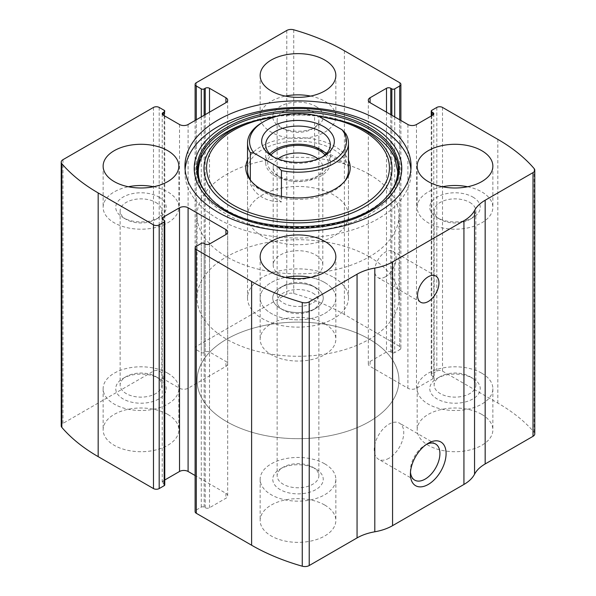 <?xml version="1.0" encoding="UTF-8"?>
<svg xmlns="http://www.w3.org/2000/svg" width="596" height="596" viewBox="0 0 596 596"><rect width="100%" height="100%" fill="white"/><g stroke="black" fill="none" stroke-linecap="round" stroke-linejoin="round"><path stroke-width="0.45" stroke-dasharray="2.98 2.23" d="M399.7 119.789L399.7 349.71A4.038 2.332 0 0 0 400.885 348.064A4.038 2.332 0 0 0 399.7 346.418L344.391 314.487A191.77 110.714 0 0 0 293.746 293.515A6.057 3.494 0 0 0 286.78 294.178L196.3 346.418A4.038 2.332 0 0 0 195.115 348.064A4.038 2.332 0 0 0 196.3 349.71L201.292 352.601A2.019 1.162 0 0 0 204.152 352.601L205.218 351.983A3.025 1.751 0 0 1 209.501 351.983L225.914 361.459A6.057 3.494 0 0 1 227.694 363.933A6.057 3.494 0 0 1 225.914 366.398L188.09 388.242A6.057 3.494 0 0 1 179.53 388.242L163.11 378.765A3.025 1.751 0 0 1 162.224 377.529A3.025 1.751 0 0 1 163.11 376.292L164.183 375.674A2.019 1.162 0 0 0 164.772 374.847A2.019 1.162 0 0 0 164.183 374.027L159.184 371.137A4.038 2.332 0 0 0 153.477 371.137L62.99 423.383A6.057 3.494 0 0 0 61.217 425.857M534.783 433.858A6.057 3.494 0 0 0 534.158 432.309A191.77 110.714 0 0 0 497.831 403.075L442.523 371.137A4.038 2.332 0 0 0 436.816 371.137L431.817 374.027A2.019 1.162 0 0 0 431.228 374.847A2.019 1.162 0 0 0 431.817 375.674L432.89 376.292A3.025 1.751 0 0 1 433.776 377.529A3.025 1.751 0 0 1 432.89 378.765L416.47 388.242A6.057 3.494 0 0 1 407.91 388.242L370.086 366.398A6.057 3.494 0 0 1 368.306 363.933A6.057 3.494 0 0 1 370.086 361.459L386.499 351.983A3.025 1.751 0 0 1 390.782 351.983L391.848 352.601A2.019 1.162 0 0 0 394.708 352.601L399.7 349.71M324.76 323.755A37.846 21.851 180 0 1 335.846 339.206A37.846 21.851 180 0 1 298 361.057A37.846 21.851 180 0 1 260.154 339.206A37.846 21.851 180 0 1 283.517 319.016A37.846 21.851 180 0 1 324.76 323.755M481.777 414.406A37.846 21.851 180 0 1 492.862 429.858A37.846 21.851 180 0 1 455.016 451.708A37.846 21.851 180 0 1 417.163 429.858A37.846 21.851 180 0 1 440.526 409.668A37.846 21.851 180 0 1 481.777 414.406M167.752 414.406A37.846 21.851 180 0 1 178.837 429.858A37.846 21.851 180 0 1 140.984 451.708A37.846 21.851 180 0 1 103.138 429.858A37.846 21.851 180 0 1 126.501 409.668A37.846 21.851 180 0 1 167.752 414.406M324.76 505.058A37.846 21.851 180 0 1 335.846 520.509A37.846 21.851 180 0 1 298 542.36A37.846 21.851 180 0 1 260.154 520.509A37.846 21.851 180 0 1 283.517 500.32A37.846 21.851 180 0 1 324.76 505.058M196.3 246.29L196.3 509.997A4.038 2.332 0 0 0 195.115 511.651M196.3 509.997L201.292 507.114A2.019 1.162 0 0 1 204.152 507.114L205.218 507.732A3.025 1.751 0 0 0 209.501 507.732L225.914 498.256A6.057 3.494 0 0 0 227.694 495.783A6.057 3.494 0 0 0 225.914 493.309L195.115 475.526M164.772 479.989L163.11 480.95A3.025 1.751 0 0 0 162.224 482.186A3.025 1.751 0 0 0 163.11 483.423L164.183 484.041A2.019 1.162 0 0 1 164.772 484.868M385.426 276.775A15.138 8.739 -60 0 1 377.857 277.527A15.138 8.739 -60 0 1 377.857 260.05A15.138 8.739 -60 0 1 392.995 251.303A15.138 8.739 -60 0 1 395.319 263.439A15.138 8.739 -60 0 1 385.426 276.775M410.48 472.241A20.86 12.047 -60 0 1 410.406 470.587A20.86 12.047 -60 0 1 425.157 445.033A20.86 12.047 -60 0 1 426.632 444.266M388.994 458.22A20.86 12.047 -60 0 1 378.564 459.255A20.86 12.047 -60 0 1 378.564 435.162A20.86 12.047 -60 0 1 399.424 423.123A20.86 12.047 -60 0 1 402.628 439.841A20.86 12.047 -60 0 1 388.994 458.22M310.613 277.393A37.846 21.851 180 0 1 324.76 282.549A37.846 21.851 180 0 1 335.846 298A37.846 21.851 180 0 1 298 319.851A37.846 21.851 180 0 1 260.154 298A37.846 21.851 180 0 1 285.387 277.393M315.843 287.697A25.233 14.565 180 0 1 315.843 308.303A25.233 14.565 180 0 1 280.157 308.303A25.233 14.565 180 0 1 280.157 287.697A25.233 14.565 180 0 1 315.843 287.697L315.843 287.697A25.233 14.565 180 0 1 315.843 308.303A25.233 14.565 180 0 1 280.157 308.303A25.233 14.565 180 0 1 280.157 287.697A25.233 14.565 180 0 1 315.843 287.697L312.751 285.916A20.86 12.047 180 0 1 318.86 294.431A20.86 12.047 180 0 1 298 306.478A20.86 12.047 180 0 1 277.14 294.431A20.86 12.047 180 0 1 283.249 285.916A20.86 12.047 180 0 1 312.751 285.916L315.843 287.697M312.751 293.053A20.86 12.047 180 0 1 318.86 301.569A20.86 12.047 180 0 1 312.751 310.084A20.86 12.047 180 0 1 283.249 310.084A20.86 12.047 180 0 1 277.14 301.569A20.86 12.047 180 0 1 290.014 290.438A20.86 12.047 180 0 1 312.751 293.053M312.751 467.219L312.751 467.219A20.86 12.047 180 0 1 318.86 475.735A20.86 12.047 180 0 1 298 487.781A20.86 12.047 180 0 1 277.14 475.735A20.86 12.047 180 0 1 283.249 467.219A20.86 12.047 180 0 1 312.751 467.219L315.843 469A25.233 14.565 180 0 1 315.843 489.607A25.233 14.565 180 0 1 280.157 489.607A25.233 14.565 180 0 1 280.157 469A25.233 14.565 180 0 1 315.843 469L312.751 467.219M324.76 463.852A37.846 21.851 180 0 1 335.846 479.303A37.846 21.851 180 0 1 298 501.154A37.846 21.851 180 0 1 260.154 479.303A37.846 21.851 180 0 1 283.517 459.114A37.846 21.851 180 0 1 324.76 463.852M153.604 186.749A37.846 21.851 180 0 1 167.752 191.897A37.846 21.851 180 0 1 178.837 207.348A37.846 21.851 180 0 1 140.984 229.199A37.846 21.851 180 0 1 103.138 207.348A37.846 21.851 180 0 1 128.371 186.749M158.827 197.045A25.233 14.565 180 0 1 158.827 217.652A25.233 14.565 180 0 1 123.141 217.652A25.233 14.565 180 0 1 123.149 197.045A25.233 14.565 180 0 1 158.827 197.045M155.742 202.402A20.86 12.047 180 0 1 161.851 210.917A20.86 12.047 180 0 1 155.742 219.432A20.86 12.047 180 0 1 126.233 219.432A20.86 12.047 180 0 1 120.124 210.917A20.86 12.047 180 0 1 133.005 199.787A20.86 12.047 180 0 1 155.742 202.402M155.742 376.568L155.742 376.568A20.86 12.047 180 0 1 161.851 385.083A20.86 12.047 180 0 1 140.984 397.13A20.86 12.047 180 0 1 120.124 385.083A20.86 12.047 180 0 1 126.233 376.568A20.86 12.047 180 0 1 155.742 376.568L158.827 378.348A25.233 14.565 180 0 1 158.827 398.955A25.233 14.565 180 0 1 123.149 398.955A25.233 14.565 180 0 1 123.141 378.348A25.233 14.565 180 0 1 158.827 378.348L155.742 376.568M167.752 373.2A37.846 21.851 180 0 1 178.837 388.652A37.846 21.851 180 0 1 140.984 410.502A37.846 21.851 180 0 1 103.138 388.652A37.846 21.851 180 0 1 126.501 368.462A37.846 21.851 180 0 1 167.752 373.2M467.629 186.749A37.846 21.851 180 0 1 481.777 191.897A37.846 21.851 180 0 1 492.862 207.348A37.846 21.851 180 0 1 455.016 229.199A37.846 21.851 180 0 1 417.163 207.348A37.846 21.851 180 0 1 442.396 186.749M472.852 197.045A25.233 14.565 180 0 1 472.859 217.652A25.233 14.565 180 0 1 437.173 217.652A25.233 14.565 180 0 1 437.173 197.045A25.233 14.565 180 0 1 472.852 197.045M469.767 202.402A20.86 12.047 180 0 1 475.876 210.917A20.86 12.047 180 0 1 469.767 219.432A20.86 12.047 180 0 1 440.258 219.432A20.86 12.047 180 0 1 434.149 210.917A20.86 12.047 180 0 1 447.03 199.787A20.86 12.047 180 0 1 469.767 202.402M469.767 376.568L469.767 376.568A20.86 12.047 180 0 1 475.876 385.083A20.86 12.047 180 0 1 455.016 397.13A20.86 12.047 180 0 1 434.149 385.083A20.86 12.047 180 0 1 440.258 376.568A20.86 12.047 180 0 1 469.767 376.568L472.852 378.348A25.233 14.565 180 0 1 472.859 378.348A25.233 14.565 180 0 1 472.852 398.955A25.233 14.565 180 0 1 437.173 398.955A25.233 14.565 180 0 1 437.173 378.348A25.233 14.565 180 0 1 472.852 378.348L469.767 376.568M481.777 373.2A37.846 21.851 180 0 1 492.862 388.652A37.846 21.851 180 0 1 455.016 410.502A37.846 21.851 180 0 1 417.163 388.652A37.846 21.851 180 0 1 440.526 368.462A37.846 21.851 180 0 1 481.777 373.2M310.613 96.098A37.846 21.851 180 0 1 324.76 101.246A37.846 21.851 180 0 1 335.846 116.697A37.846 21.851 180 0 1 298 138.548A37.846 21.851 180 0 1 260.154 116.697A37.846 21.851 180 0 1 285.387 96.098M315.843 106.393A25.233 14.565 180 0 1 315.843 127A25.233 14.565 180 0 1 280.157 127A25.233 14.565 180 0 1 280.157 106.393A25.233 14.565 180 0 1 315.843 106.393M312.751 111.75A20.86 12.047 180 0 1 318.86 120.265A20.86 12.047 180 0 1 312.751 128.781A20.86 12.047 180 0 1 283.249 128.781A20.86 12.047 180 0 1 277.14 120.265A20.86 12.047 180 0 1 290.014 109.135A20.86 12.047 180 0 1 312.751 111.75M324.76 282.549A37.846 21.851 180 0 1 335.846 298A37.846 21.851 180 0 1 298 319.851A37.846 21.851 180 0 1 260.154 298A37.846 21.851 180 0 1 283.517 277.81A37.846 21.851 180 0 1 324.76 282.549M410.897 169.443A113.046 65.262 180 0 1 411.046 172.736A113.046 65.262 180 0 1 298 237.998A113.046 65.262 180 0 1 184.954 172.736A113.046 65.262 180 0 1 185.103 169.443M369.267 132.051A100.784 58.184 180 0 1 363.933 217.205A100.784 58.184 180 0 1 217.212 207.982A100.784 58.184 180 0 1 243.734 124.162A100.784 58.184 180 0 1 352.266 124.162M247.534 160.056A52.217 30.143 180 0 1 284.426 138.682A52.217 30.143 180 0 1 334.922 146.474A52.217 30.143 180 0 1 348.466 160.056M247.534 215.588L247.534 170.262A50.466 29.137 180 0 1 278.69 143.345A50.466 29.137 180 0 1 333.685 149.663A50.466 29.137 180 0 1 348.466 170.262L348.466 215.588A50.466 29.137 180 0 1 298 244.725A50.466 29.137 180 0 1 247.534 215.588A50.466 29.137 180 0 1 278.69 188.671A50.466 29.137 180 0 1 333.685 194.989A50.466 29.137 180 0 1 348.466 215.588M344.823 181.124A50.466 29.137 180 0 1 344.071 182.16A50.466 29.137 180 0 1 298 199.399A50.466 29.137 180 0 1 251.929 182.16A50.466 29.137 180 0 1 251.177 181.124M369.371 339.206A100.933 58.274 180 0 1 398.933 380.412A100.933 58.274 180 0 1 298 438.686A100.933 58.274 180 0 1 197.067 380.412A100.933 58.274 180 0 1 259.372 326.571A100.933 58.274 180 0 1 369.371 339.206A100.933 58.274 180 0 1 398.933 380.412A100.933 58.274 180 0 1 298 438.686A100.933 58.274 180 0 1 197.067 380.412A100.933 58.274 180 0 1 259.372 326.571A100.933 58.274 180 0 1 369.371 339.206M369.371 174.382A100.933 58.274 180 0 1 398.933 215.588A100.933 58.274 180 0 1 298 273.862A100.933 58.274 180 0 1 197.067 215.588A100.933 58.274 180 0 1 259.372 161.754A100.933 58.274 180 0 1 369.371 174.382M262.315 122.463A50.466 29.137 180 0 1 314.561 115.542L318.197 115.996M333.685 277.401A50.466 29.137 180 0 1 348.466 298A50.466 29.137 180 0 1 298 327.137A50.466 29.137 180 0 1 247.534 298A50.466 29.137 180 0 1 278.69 271.083A50.466 29.137 180 0 1 333.685 277.401M345.673 133.504L345.673 164.824C343.11 162.194 339.117 159.303 333.685 156.159L314.561 146.862L314.561 115.542M281.439 196.382L281.439 201.91L250.327 183.948C255.975 195.808 266.345 201.798 281.439 201.91M250.327 179.828L250.327 183.948M369.371 256.794A100.933 58.274 180 0 1 398.933 298A100.933 58.274 180 0 1 298 356.274A100.933 58.274 180 0 1 197.067 298A100.933 58.274 180 0 1 259.372 244.166A100.933 58.274 180 0 1 369.371 256.794M345.673 164.824L314.561 146.862M322.183 157.076A32.296 18.647 180 0 1 320.842 157.903A32.296 18.647 180 0 1 275.158 157.903A32.296 18.647 180 0 1 273.817 157.076M326.228 153.783A32.296 18.647 180 0 1 330.296 162.85A32.296 18.647 180 0 1 298 181.497A32.296 18.647 180 0 1 265.704 162.85A32.296 18.647 180 0 1 269.772 153.783M325.006 154.945A30.277 17.485 180 0 1 319.411 175.209A30.277 17.485 180 0 1 276.589 175.209A30.277 17.485 180 0 1 270.994 154.945M318.093 158.901A24.816 14.326 180 0 1 322.816 167.312A24.816 14.326 180 0 1 315.545 177.437A24.816 14.326 180 0 1 280.455 177.437A24.816 14.326 180 0 1 273.184 167.312A24.816 14.326 180 0 1 277.907 158.901M315.545 254.909A24.816 14.326 180 0 1 322.816 265.034A24.816 14.326 180 0 1 307.499 278.272A24.816 14.326 180 0 1 280.455 275.166A24.816 14.326 180 0 1 273.184 265.034A24.816 14.326 180 0 1 288.501 251.803A24.816 14.326 180 0 1 315.545 254.909M344.391 50.772L344.391 314.487M399.7 82.702L399.7 346.418M62.99 159.668L62.99 423.383M153.477 107.429L153.477 371.137M497.831 139.36L497.831 403.075M534.158 168.601L534.158 432.309M442.523 107.429L442.523 371.137M293.746 29.8L293.746 293.515M286.78 30.463L286.78 294.178M196.3 82.702L196.3 346.418M436.816 107.429L436.816 371.137M431.817 110.312L431.817 374.027M431.817 115.669L431.817 375.674M432.89 378.765L432.89 376.292M416.47 124.527L416.47 388.242M407.91 124.527L407.91 388.242M370.086 361.459L370.086 366.398M386.499 112.167L386.499 351.983M390.782 114.641L390.782 351.983M391.848 115.251L391.848 352.601M394.708 116.905L394.708 352.601M196.3 119.789L196.3 349.71M201.292 116.905L201.292 352.601M204.152 115.251L204.152 352.601M205.218 114.641L205.218 351.983M209.501 112.167L209.501 351.983M225.914 366.398L225.914 361.459M188.09 124.527L188.09 388.242M179.53 124.527L179.53 388.242M163.11 376.292L163.11 378.765M164.183 115.669L164.183 375.674M164.183 110.312L164.183 374.027M159.184 107.429L159.184 371.137M201.292 243.399L201.292 507.114M204.152 243.399L204.152 507.114M205.218 244.017L205.218 507.732M209.501 244.017L209.501 507.732M225.914 493.309L225.914 498.256M163.11 483.423L163.11 480.95M164.183 220.326L164.183 484.041M210.135 197.768L210.902 198.542A100.255 57.879 180 0 1 210.522 198.155L210.902 198.542A100.255 57.879 180 0 0 298 227.761A100.255 57.879 180 0 0 385.098 198.542L385.478 198.155A100.255 57.879 180 0 1 385.098 198.542L385.865 197.768A101.134 58.386 180 0 1 210.738 198.371M247.377 122.821A94.026 54.281 180 0 1 348.623 122.821M275.628 116.607A91.426 52.783 180 0 1 318.905 116.406M431.228 116.011L431.228 374.847M433.776 113.814L433.776 377.529M368.306 100.217L368.306 363.933M400.885 120.474L400.885 348.064M195.115 120.474L195.115 348.064M227.694 100.217L227.694 363.933M162.224 113.814L162.224 377.529M164.772 111.132L164.772 374.847M227.694 232.067L227.694 495.783M162.224 218.471L162.224 482.186M435.818 276.03L392.995 251.303M420.679 302.254L377.857 277.527M410.406 470.587L410.406 474.155M425.157 445.033L428.248 443.245M435.587 443.998L399.424 423.123M414.727 480.13L378.564 459.255M260.154 256.794L260.154 339.206M335.846 256.794L335.846 339.206M312.751 310.084L315.843 308.303M283.249 310.084L280.157 308.303M277.14 301.569L277.14 475.735M318.86 301.569L318.86 475.735M283.249 467.219L280.157 469M260.154 479.303L260.154 520.509M335.846 479.303L335.846 520.509M103.138 166.142L103.138 207.348M178.837 166.142L178.837 207.348M155.742 219.432L158.827 217.652M126.233 219.432L123.141 217.652M120.124 210.917L120.124 385.083M161.851 210.917L161.851 385.083M126.233 376.568L123.141 378.348M103.138 388.652L103.138 429.858M178.837 388.652L178.837 429.858M417.163 166.142L417.163 207.348M492.862 166.142L492.862 207.348M469.767 219.432L472.859 217.652M440.258 219.432L437.173 217.652M434.149 210.917L434.149 385.083M475.876 210.917L475.876 385.083M440.258 376.568L437.173 378.348M417.163 388.652L417.163 429.858M492.862 388.652L492.862 429.858M260.154 75.491L260.154 116.697M335.846 75.491L335.846 116.697M312.751 128.781L315.843 127M283.249 128.781L280.157 127M277.14 120.265L277.14 294.431M318.86 120.265L318.86 294.431M283.249 285.916L280.157 287.697M184.954 166.142L184.954 172.736M411.046 166.142L411.046 172.736M281.61 115.095L314.39 115.095M344.071 182.16L345.665 180.096M251.929 182.16L250.335 180.096M197.067 215.588L197.067 298M398.933 215.588L398.933 298M247.534 170.262L247.534 298M348.466 170.262L348.466 298M320.842 157.903L323.695 156.256M275.158 157.903L272.305 156.256M265.704 144.716L265.704 162.85M330.296 144.716L330.296 162.85M315.545 177.437L319.411 175.209M280.455 177.437L276.589 175.209M273.184 167.312L273.184 265.034M322.816 167.312L322.816 265.034"/><path stroke-width="0.89" d="M370.086 97.744L370.086 102.691A6.057 3.494 0 0 1 368.306 100.217A6.057 3.494 0 0 1 370.086 97.744L386.499 88.268A3.025 1.751 0 0 1 390.782 88.268L391.848 88.886A2.019 1.162 0 0 0 394.708 88.886L399.7 86.003A4.038 2.332 0 0 0 400.885 84.349A4.038 2.332 0 0 0 399.7 82.702L344.391 50.772A191.77 110.714 0 0 0 293.746 29.8A6.057 3.494 0 0 0 286.78 30.463L196.3 82.702A4.038 2.332 0 0 0 195.115 84.349A4.038 2.332 0 0 0 196.3 86.003L196.3 119.789M163.11 112.577L163.11 115.05A3.025 1.751 0 0 1 162.224 113.814A3.025 1.751 0 0 1 163.11 112.577L164.183 111.959A2.019 1.162 0 0 0 164.772 111.132A2.019 1.162 0 0 0 164.183 110.312L159.184 107.429A4.038 2.332 0 0 0 153.477 107.429L62.99 159.668A6.057 3.494 0 0 0 61.217 162.142A6.057 3.494 0 0 0 61.842 163.691A191.77 110.714 0 0 0 98.169 192.925L153.477 224.863A4.038 2.332 0 0 0 159.184 224.863L159.184 488.571L164.183 485.688A2.019 1.162 0 0 0 164.772 484.868L164.772 221.153A2.019 1.162 0 0 0 164.183 220.326L163.11 219.708A3.025 1.751 0 0 1 162.224 218.471A3.025 1.751 0 0 1 163.11 217.235L163.11 219.708M225.914 234.541A6.057 3.494 0 0 0 227.694 232.067A6.057 3.494 0 0 0 225.914 229.602L225.914 234.541L209.501 244.017A3.025 1.751 0 0 1 205.218 244.017L204.152 243.399A2.019 1.162 0 0 0 201.292 243.399L196.3 246.29A4.038 2.332 0 0 0 195.115 247.936L195.115 511.651A4.038 2.332 0 0 0 196.3 513.298L251.609 545.228A191.77 110.714 0 0 0 302.254 566.2A6.057 3.494 0 0 0 309.22 565.537L357.056 537.92A42.39 24.473 0 0 1 374.81 531.788A42.39 24.473 0 0 0 392.563 525.657L463.934 484.451A42.39 24.473 0 0 0 474.55 474.207A42.39 24.473 0 0 1 485.166 463.956L533.01 436.332A6.057 3.494 0 0 0 534.783 433.858L534.783 170.143A6.057 3.494 0 0 0 534.158 168.601A191.77 110.714 0 0 0 497.831 139.36L442.523 107.429A4.038 2.332 0 0 0 436.816 107.429L431.817 110.312A2.019 1.162 0 0 0 431.228 111.132A2.019 1.162 0 0 0 431.817 111.959L431.817 115.669M195.115 247.936A4.038 2.332 0 0 0 196.3 249.582L251.609 281.513A191.77 110.714 0 0 0 302.254 302.485A6.057 3.494 0 0 0 309.22 301.822L357.056 274.205L357.056 537.92M61.217 162.142L61.217 425.857A6.057 3.494 0 0 0 61.842 427.399A191.77 110.714 0 0 0 98.169 456.64L153.477 488.571A4.038 2.332 0 0 0 159.184 488.571M534.783 170.143A6.057 3.494 0 0 1 533.01 172.617L485.166 200.241A42.39 24.473 0 0 0 474.55 210.492A42.39 24.473 0 0 1 463.934 220.736L392.563 261.942A42.39 24.473 0 0 1 374.81 268.073A42.39 24.473 0 0 0 357.056 274.205M428.248 484.451A25.233 14.565 -60 0 1 410.406 474.155A25.233 14.565 -60 0 1 428.248 443.245A25.233 14.565 -60 0 1 446.091 453.549A25.233 14.565 -60 0 1 428.248 484.451M428.248 301.501A15.138 8.739 -60 0 1 420.679 302.254A15.138 8.739 -60 0 1 420.679 284.769A15.138 8.739 -60 0 1 435.818 276.03A15.138 8.739 -60 0 1 438.142 288.159A15.138 8.739 -60 0 1 428.248 301.501M218.069 212.295A113.046 65.262 0 0 0 341.262 226.443A113.046 65.262 0 0 0 411.046 166.142A113.046 65.262 0 0 0 377.931 119.997A113.046 65.262 0 0 0 254.738 105.85A113.046 65.262 0 0 0 184.954 166.142A113.046 65.262 0 0 0 218.069 212.295M324.76 60.04A37.846 21.851 180 0 1 335.846 75.491A37.846 21.851 180 0 1 298 97.342A37.846 21.851 180 0 1 260.154 75.491A37.846 21.851 180 0 1 283.517 55.301A37.846 21.851 180 0 1 324.76 60.04M481.777 150.691A37.846 21.851 180 0 1 492.862 166.142A37.846 21.851 180 0 1 455.016 187.993A37.846 21.851 180 0 1 417.163 166.142A37.846 21.851 180 0 1 440.526 145.953A37.846 21.851 180 0 1 481.777 150.691M167.752 150.691A37.846 21.851 180 0 1 178.837 166.142A37.846 21.851 180 0 1 140.984 187.993A37.846 21.851 180 0 1 103.138 166.142A37.846 21.851 180 0 1 126.501 145.953A37.846 21.851 180 0 1 167.752 150.691M324.76 241.343A37.846 21.851 180 0 1 335.846 256.794A37.846 21.851 180 0 1 298 278.645A37.846 21.851 180 0 1 260.154 256.794A37.846 21.851 180 0 1 283.517 236.605A37.846 21.851 180 0 1 324.76 241.343M370.086 102.691L407.91 124.527A6.057 3.494 0 0 0 416.47 124.527L432.89 115.05A3.025 1.751 0 0 0 433.776 113.814A3.025 1.751 0 0 0 432.89 112.577L431.817 111.959M163.11 115.05L179.53 124.527A6.057 3.494 0 0 0 188.09 124.527L225.914 102.691A6.057 3.494 0 0 0 227.694 100.217A6.057 3.494 0 0 0 225.914 97.744L209.501 88.268A3.025 1.751 0 0 0 205.218 88.268L204.152 88.886A2.019 1.162 0 0 1 201.292 88.886L196.3 86.003M164.772 221.153A2.019 1.162 0 0 1 164.183 221.973L159.184 224.863M225.914 229.602L188.09 207.758A6.057 3.494 0 0 0 179.53 207.758L163.11 217.235M195.115 475.526L188.09 471.473A6.057 3.494 0 0 0 179.53 471.473L164.772 479.989M426.632 444.266A20.86 12.047 -60 0 1 435.587 443.998A20.86 12.047 -60 0 1 438.79 460.715A20.86 12.047 -60 0 1 425.157 479.102A20.86 12.047 -60 0 1 414.727 480.13A20.86 12.047 -60 0 1 410.48 472.241M285.387 277.393A37.846 21.851 180 0 1 310.613 277.393M128.371 186.749A37.846 21.851 180 0 1 153.604 186.749M442.396 186.749A37.846 21.851 180 0 1 467.629 186.749M285.387 96.098A37.846 21.851 180 0 1 310.613 96.098M185.103 169.443A113.046 65.262 180 0 1 257.39 111.825A113.046 65.262 180 0 1 377.931 126.583A113.046 65.262 180 0 1 410.897 169.443M314.39 115.095L348.623 122.821L352.266 124.162A100.784 58.184 180 0 1 369.267 132.051M348.466 160.056A52.217 30.143 180 0 1 345.665 180.096A52.217 30.143 180 0 1 298 197.939A52.217 30.143 180 0 1 250.335 180.096A52.217 30.143 180 0 1 247.534 160.056M342.037 129.757A48.447 27.967 180 0 1 332.255 161.196A48.447 27.967 180 0 1 277.803 166.843L253.963 153.083A48.447 27.967 180 0 1 263.745 121.644A48.447 27.967 180 0 1 318.197 115.996L342.037 129.757L345.673 133.504A50.466 29.137 180 0 1 348.466 143.07L348.466 170.262A50.466 29.137 180 0 1 344.823 181.124M251.177 181.124A50.466 29.137 180 0 1 247.534 170.262L247.534 143.07A50.466 29.137 180 0 1 262.315 122.463L263.745 121.644M323.695 126.583A36.334 20.979 180 0 1 323.695 156.256A36.334 20.979 180 0 1 272.305 156.256A36.334 20.979 180 0 1 272.305 126.583A36.334 20.979 180 0 1 323.695 126.583M253.963 153.083L250.327 152.628A50.466 29.137 180 0 1 247.534 143.07M348.466 143.07A50.466 29.137 180 0 1 281.439 170.59L277.803 166.843M281.439 170.59L281.439 196.382M250.327 152.628L250.327 179.828M273.817 157.076A32.296 18.647 180 0 1 265.704 144.716A32.296 18.647 180 0 1 285.64 127.492A32.296 18.647 180 0 1 320.842 131.53A32.296 18.647 180 0 1 330.296 144.716A32.296 18.647 180 0 1 322.183 157.076M269.772 153.783A32.296 18.647 180 0 1 320.842 149.663A32.296 18.647 180 0 1 326.228 153.783M270.994 154.945A30.277 17.485 180 0 1 319.411 150.483A30.277 17.485 180 0 1 325.006 154.945M277.907 158.901A24.816 14.326 180 0 1 315.545 157.18A24.816 14.326 180 0 1 318.093 158.901M251.609 281.513L251.609 545.228M196.3 249.582L196.3 513.298M61.842 163.691L61.842 427.399M98.169 192.925L98.169 456.64M153.477 224.863L153.477 488.571M302.254 302.485L302.254 566.2M309.22 301.822L309.22 565.537M374.81 268.073L374.81 531.788M392.563 261.942L392.563 525.657M463.934 220.736L463.934 484.451M474.55 210.492L474.55 474.207M485.166 200.241L485.166 463.956M533.01 172.617L533.01 436.332M432.89 112.577L432.89 115.05M386.499 88.268L386.499 112.167M390.782 88.268L390.782 114.641M391.848 88.886L391.848 115.251M394.708 88.886L394.708 116.905M399.7 86.003L399.7 119.789M201.292 88.886L201.292 116.905M204.152 88.886L204.152 115.251M205.218 88.268L205.218 114.641M209.501 88.268L209.501 112.167M225.914 97.744L225.914 102.691M164.183 111.959L164.183 115.669M188.09 207.758L188.09 471.473M179.53 207.758L179.53 471.473M164.183 221.973L164.183 485.688M371.39 126.002A103.793 59.928 180 0 1 324.865 226.256A103.793 59.928 180 0 1 197.745 152.867A103.793 59.928 180 0 1 371.39 126.002M369.513 127.574A101.134 58.386 180 0 1 385.865 197.768L385.865 197.768C352.236 236.314 243.786 236.329 210.135 197.768L210.135 197.768A101.134 58.386 180 0 1 236.664 122.433A101.134 58.386 180 0 1 369.513 127.574M210.738 198.371A101.134 58.386 180 0 1 210.135 197.768M210.522 198.155A100.255 57.879 180 0 1 237.499 123.73A100.255 57.879 180 0 1 368.887 128.959A100.255 57.879 180 0 1 385.478 198.155M348.623 122.821A94.026 54.281 180 0 1 364.484 130.181A94.026 54.281 180 0 1 359.507 209.621A94.026 54.281 180 0 1 222.628 201.016A94.026 54.281 180 0 1 247.377 122.821L243.734 124.162C199.459 140.336 185.512 173.913 210.902 198.542M318.905 116.406A91.426 52.783 180 0 1 362.651 130.464A91.426 52.783 180 0 1 350.075 211.178A91.426 52.783 180 0 1 214.769 189.632A91.426 52.783 180 0 1 275.628 116.607M431.228 111.132L431.228 116.011M400.885 84.349L400.885 120.474M195.115 84.349L195.115 120.474M352.266 124.162L369.125 131.984C381.835 139.449 390.365 148.031 394.716 157.731L397.703 171.365C397.688 180.826 393.487 189.886 385.098 198.542M247.377 122.821L281.61 115.095"/></g></svg>

